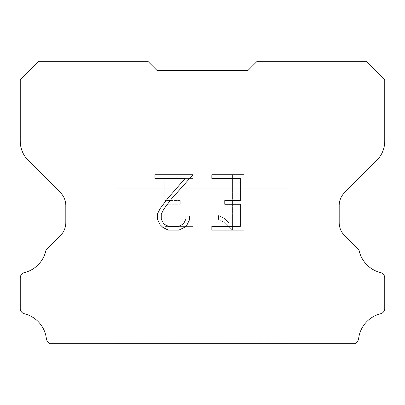 <?xml version="1.0" encoding="UTF-8"?>
<svg xmlns="http://www.w3.org/2000/svg" width="405" height="405" viewBox="0 0 405 405"><rect width="100%" height="100%" fill="white"/><g stroke="black" fill="none" stroke-linecap="round" stroke-linejoin="round"><path stroke-width="0.3" stroke-dasharray="2.02 1.52" d="M257.175 188.831L257.175 61.256L248.062 70.369L156.938 70.369L147.825 61.256L147.825 188.831L257.175 188.831L147.825 188.831L257.175 188.831L257.175 61.256L248.062 70.369L156.938 70.369L147.825 61.256L147.825 188.831L257.175 188.831L147.825 188.831L257.175 188.831L257.175 61.256L248.062 70.369L156.938 70.369L147.825 61.256L147.825 188.831L257.175 188.831L147.825 188.831L257.175 188.831L257.175 61.256L248.062 70.369L156.938 70.369L147.825 61.256L147.825 188.831L257.175 188.831L147.825 188.831L257.175 188.831L257.175 61.256L248.062 70.369L156.938 70.369L147.825 61.256L147.825 188.831L257.175 188.831L147.825 188.831L257.175 188.831L257.175 61.256L248.062 70.369L156.938 70.369L147.825 61.256L147.825 188.831L257.175 188.831L147.825 188.831L257.175 188.831L257.175 61.256L248.062 70.369L156.938 70.369L147.825 61.256L147.825 188.831L257.175 188.831L147.825 188.831L257.175 188.831L257.175 61.256L248.062 70.369L156.938 70.369L147.825 61.256L147.825 188.831L257.175 188.831L147.825 188.831L257.175 188.831L257.175 61.256L248.062 70.369L156.938 70.369L147.825 61.256L147.825 188.831L257.175 188.831L147.825 188.831L257.175 188.831L257.175 61.256L248.062 70.369L156.938 70.369L147.825 61.256L147.825 188.831L257.175 188.831L147.825 188.831L257.175 188.831L257.175 61.256L248.062 70.369L156.938 70.369L147.825 61.256L147.825 188.831L257.175 188.831L147.825 188.831L257.175 188.831L257.175 61.256L248.062 70.369L156.938 70.369L147.825 61.256L147.825 188.831L257.175 188.831L147.825 188.831L147.825 61.256L147.825 188.831L257.175 188.831L257.175 61.256L248.062 70.369L156.938 70.369L147.825 61.256L147.825 188.831L257.175 188.831L257.175 61.256L248.062 70.369L156.938 70.369L147.825 61.256L147.825 188.831L257.175 188.831L257.175 61.256L248.062 70.369L156.938 70.369L147.825 61.256L147.825 188.831L257.175 188.831L257.175 61.256L248.062 70.369L156.938 70.369L147.825 61.256L147.825 188.831L257.175 188.831L257.175 61.256L248.062 70.369L156.938 70.369L147.825 61.256L147.825 188.831L257.175 188.831L257.175 61.256L248.062 70.369L156.938 70.369L147.825 61.256L147.825 188.831L257.175 188.831L257.175 61.256L248.062 70.369L156.938 70.369L147.825 61.256L147.825 188.831L257.175 188.831L257.175 61.256L248.062 70.369L156.938 70.369L147.825 61.256L147.825 188.831L257.175 188.831L257.175 61.256L248.062 70.369L156.938 70.369L147.825 61.256L147.825 188.831L257.175 188.831L257.175 61.256L248.062 70.369L156.938 70.369L147.825 61.256L38.541 61.256L20.25 79.547L20.25 141.127A27.337 27.337 0 0 0 28.259 160.456L60.477 192.674A18.225 18.225 0 0 1 65.812 205.558L65.812 222.644A18.225 18.225 0 0 1 60.477 235.528L46.879 249.126A5.341 5.341 0 0 0 45.922 250.422A29.16 29.16 0 0 1 24.406 272.606A5.468 5.468 0 0 0 20.25 277.916L20.25 308.458A5.468 5.468 0 0 0 24.406 313.764A29.16 29.16 0 0 1 46.372 338.646A5.468 5.468 0 0 0 48.084 342.007L49.82 343.744L355.18 343.744L356.916 342.007A5.468 5.468 0 0 0 358.627 338.646A29.16 29.16 0 0 1 380.594 313.764A5.468 5.468 0 0 0 384.75 308.458L384.75 277.916A5.468 5.468 0 0 0 380.594 272.606A29.16 29.16 0 0 1 359.078 250.422A5.341 5.341 0 0 0 358.121 249.126L344.523 235.528A18.225 18.225 0 0 1 339.188 222.644L339.188 205.558A18.225 18.225 0 0 1 344.523 192.674L376.741 160.456A27.337 27.337 0 0 0 384.75 141.127L384.75 79.547L366.459 61.256L257.175 61.256L248.062 70.369L156.938 70.369L147.825 61.256L156.938 70.369L147.825 61.256L156.938 70.369L248.062 70.369L156.938 70.369L248.062 70.369L257.175 61.256L248.062 70.369L257.175 61.256L257.175 188.831L147.825 188.831M115.931 343.561L289.069 343.561M289.069 327.159L289.069 188.831L115.931 188.831L115.931 327.159L289.069 327.159L115.931 327.159L289.069 327.159L289.069 188.831L115.931 188.831L115.931 327.159L289.069 327.159L115.931 327.159L289.069 327.159L289.069 188.831L115.931 188.831L115.931 327.159L289.069 327.159L115.931 327.159L289.069 327.159L289.069 188.831L115.931 188.831L115.931 327.159L289.069 327.159L115.931 327.159L289.069 327.159L289.069 188.831L115.931 188.831L115.931 327.159L289.069 327.159L115.931 327.159L289.069 327.159L289.069 188.831L115.931 188.831L115.931 327.159L289.069 327.159L115.931 327.159L289.069 327.159L289.069 188.831L115.931 188.831L115.931 327.159L289.069 327.159L115.931 327.159L289.069 327.159L289.069 188.831L115.931 188.831L115.931 327.159L289.069 327.159L115.931 327.159L289.069 327.159L289.069 188.831L115.931 188.831L115.931 327.159L289.069 327.159L115.931 327.159L289.069 327.159L289.069 188.831L115.931 188.831L115.931 327.159L289.069 327.159L115.931 327.159L289.069 327.159L289.069 188.831L115.931 188.831L115.931 327.159L289.069 327.159L115.931 327.159L289.069 327.159L289.069 188.831L115.931 188.831L115.931 327.159L289.069 327.159L115.931 327.159L115.931 188.831L115.931 327.159L289.069 327.159L289.069 188.831L115.931 188.831L115.931 327.159L289.069 327.159L289.069 188.831L115.931 188.831L115.931 327.159L289.069 327.159L289.069 188.831L115.931 188.831L115.931 327.159L289.069 327.159L289.069 188.831L115.931 188.831L115.931 327.159L289.069 327.159L289.069 188.831L115.931 188.831L115.931 327.159L289.069 327.159L289.069 188.831L115.931 188.831L115.931 327.159L289.069 327.159L289.069 188.831L115.931 188.831L115.931 327.159L289.069 327.159L289.069 188.831L115.931 188.831L115.931 327.159L289.069 327.159L289.069 188.831L115.931 188.831L115.931 327.159L289.069 327.159L289.069 188.831L115.931 188.831L289.069 188.831L115.931 188.831L289.069 188.831L289.069 327.159L115.931 327.159M115.931 188.831L289.069 188.831M240.266 204.262L240.266 226.41L211.83 226.41L211.83 230.101L243.962 230.101L243.962 174.732L211.83 174.732L211.83 178.423L240.266 178.423L240.266 200.571L224.77 200.571L224.77 204.262L240.266 204.262M189.677 219.378L189.677 216.057L185.93 216.057L185.93 219.09L183.48 223.955L178.615 226.41L168.591 226.41L163.691 223.96L161.276 219.09L161.276 214.23L163.762 209.177L171.442 198.946L192.998 174.732L154.928 174.732L154.928 178.423L185.171 178.423L167.979 198.131L160.157 208.545L157.489 213.845L157.489 219.323L160.157 224.729L162.896 227.428L168.267 230.101L178.899 230.101L184.31 227.468L187.049 224.785L189.677 219.378M164.734 226.41L164.734 204.262L164.734 226.41L193.17 226.41L164.734 226.41M164.734 204.262L180.23 204.262L164.734 204.262M180.23 204.262L180.23 200.571L180.23 204.262M180.23 200.571L164.734 200.571L180.23 200.571M164.734 200.571L164.734 178.423L164.734 200.571M164.734 178.423L193.17 178.423L164.734 178.423M193.17 178.423L193.17 174.732L193.17 178.423M193.17 230.101L193.17 226.41L193.17 230.101L161.038 230.101L193.17 230.101M161.038 174.732L161.038 230.101L161.038 174.732L193.17 174.732L161.038 174.732M218.538 215.592L218.538 219.48L218.538 215.592L224.669 218.614L218.538 215.592M218.538 219.48L223.945 222.218L218.538 219.48M223.945 222.218L231.797 230.03L223.945 222.218M231.797 230.03L232.576 230.03L231.797 230.03M232.576 230.03L232.576 174.661L232.576 230.03M228.886 222.866L224.669 218.614L228.886 222.866L228.886 174.661L228.886 222.866M232.576 174.661L228.886 174.661L232.576 174.661M289.069 343.744L115.931 343.744M147.825 61.256L156.938 70.369L147.825 61.256L156.938 70.369L147.825 61.256L156.938 70.369L147.825 61.256L156.938 70.369L147.825 61.256L156.938 70.369L147.825 61.256L156.938 70.369L147.825 61.256L156.938 70.369L147.825 61.256L156.938 70.369L147.825 61.256L156.938 70.369L147.825 61.256L156.938 70.369L147.825 61.256L156.938 70.369L248.062 70.369L257.175 61.256M156.938 70.369L248.062 70.369L156.938 70.369"/><path stroke-width="0.61" d="M240.266 226.41L240.266 204.262L224.77 204.262L224.77 200.571L240.266 200.571L240.266 178.423L211.83 178.423L211.83 174.732L243.962 174.732L243.962 230.101L211.83 230.101L211.83 226.41L240.266 226.41M189.677 216.057L189.677 219.378L187.049 224.785L184.31 227.468L178.899 230.101L168.267 230.101L162.896 227.428L160.157 224.729L157.489 219.323L157.489 213.845L160.157 208.545L167.979 198.131L185.171 178.423L154.928 178.423L154.928 174.732L192.998 174.732L171.442 198.946L163.762 209.177L161.276 214.23L161.276 219.09L163.691 223.96L168.591 226.41L178.615 226.41L183.48 223.955L185.93 219.09L185.93 216.057L189.677 216.057M156.938 70.369L147.825 61.256L38.541 61.256L20.25 79.547L20.25 141.127A27.337 27.337 0 0 0 28.259 160.456L60.477 192.674A18.225 18.225 0 0 1 65.812 205.558L65.812 222.644A18.225 18.225 0 0 1 60.477 235.528L46.879 249.126A5.341 5.341 0 0 0 45.922 250.422A29.16 29.16 0 0 1 24.406 272.606A5.468 5.468 0 0 0 20.25 277.916L20.25 308.458A5.468 5.468 0 0 0 24.406 313.764A29.16 29.16 0 0 1 46.372 338.646A5.468 5.468 0 0 0 48.084 342.007L49.82 343.744L355.18 343.744L356.916 342.007A5.468 5.468 0 0 0 358.627 338.646A29.16 29.16 0 0 1 380.594 313.764A5.468 5.468 0 0 0 384.75 308.458L384.75 277.916A5.468 5.468 0 0 0 380.594 272.606A29.16 29.16 0 0 1 359.078 250.422A5.341 5.341 0 0 0 358.121 249.126L344.523 235.528A18.225 18.225 0 0 1 339.188 222.644L339.188 205.558A18.225 18.225 0 0 1 344.523 192.674L376.741 160.456A27.337 27.337 0 0 0 384.75 141.127L384.75 79.547L366.459 61.256L257.175 61.256L248.062 70.369L156.938 70.369"/></g></svg>
